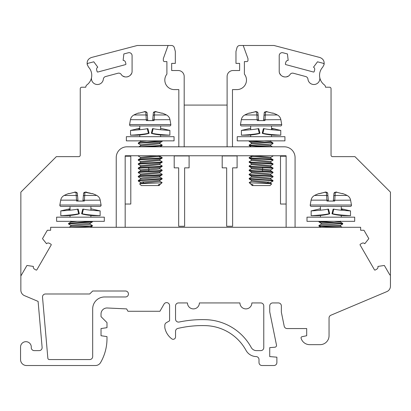 <?xml version="1.0" encoding="UTF-8"?>
<svg xmlns="http://www.w3.org/2000/svg" width="411" height="411" viewBox="0 0 411 411"><rect width="100%" height="100%" fill="white"/><g stroke="black" fill="none" stroke-linecap="round" stroke-linejoin="round"><path stroke-width="0.62" d="M138.702 113.22L143.912 111.89L145.756 111.89A1.192 1.171 -5 0 1 147.092 112.953C146.167 111.597 145.104 111.237 143.912 111.879L143.917 111.89M161.718 113.22L156.509 111.89L154.664 111.89L154.068 120.587L146.352 120.587L145.756 111.89M156.714 111.931L157.675 112.121M158.908 112.403L160.275 112.773M147.76 120.587L147.092 112.953M147.688 119.776L130.451 119.673L129.593 124.554L170.827 124.554L169.969 119.673C169.543 117.561 168.387 115.994 166.496 114.972A35.767 35.767 0 0 0 161.826 112.989M153.282 113.482L152.661 120.587M153.324 113.02L153.329 112.953A1.192 1.171 -175 0 1 154.664 111.89M129.593 124.554A1.192 1.192 0 0 0 130.765 125.951L169.656 125.951A1.192 1.192 0 0 0 170.827 124.554M160.644 125.951L160.644 129.737M160.644 134.983L160.644 136.683M139.776 125.951L139.776 129.737M139.776 134.983L139.776 136.683M161.662 140.855L138.348 142.91L140.608 141.595L146.989 140.855M138.348 142.91L138.368 143.583M162.134 140.855L162.134 141.415C162.879 142.114 137.551 142.807 138.286 143.506M139.75 146.814L159.627 145.499L162.037 144.975M162.134 145.062L162.083 145.653L146.963 146.814M138.368 160.275L138.286 160.198C137.593 159.494 162.854 158.805 162.134 158.107L162.134 157.583C162.854 158.276 137.526 158.975 138.286 159.668L138.286 160.198M162.032 161.667L162.134 162.283C162.92 162.972 137.567 163.67 138.286 164.369L140.603 165.746M162.134 161.754C162.854 162.453 137.593 163.141 138.286 163.84L138.286 164.369M162.032 165.839L162.134 166.455C161.148 166.835 156.642 167.21 148.612 167.585C142.216 167.909 138.779 168.222 138.286 168.541L140.608 169.918M162.134 165.926C162.92 166.619 137.567 167.318 138.286 168.012L138.286 168.541M162.047 170.02L162.134 170.627C162.838 171.325 137.593 172.014 138.286 172.712L140.603 174.089M162.037 178.364L162.073 179.037L141.574 180.552L138.384 181.143M140.603 178.261L138.286 176.889C137.598 176.191 162.931 175.492 162.134 174.798L162.134 174.274C162.838 174.973 137.593 175.661 138.286 176.36L138.286 176.889M162.134 170.097C161.148 170.478 156.642 170.858 148.612 171.233C142.216 171.551 138.779 171.87 138.286 172.188L138.286 172.712M159.812 172.892L162.134 174.274M139.216 155.759L138.384 156.108M140.547 144.826L159.848 142.771M295.067 227.293L295.067 157.547A10.732 10.732 0 0 0 284.34 146.814L184.19 146.814L184.19 76.487A5.96 5.96 0 0 0 178.23 70.528L171.67 70.528L171.67 63.386L175.327 63.386L175.327 51.452L174.326 47.697A2.98 2.98 0 0 0 171.444 45.487L168.094 45.477L163.326 58.619L163.326 60.391A1.192 1.192 0 0 0 164.518 61.583L166.902 61.583L166.902 74.108A9.54 9.54 0 0 0 174.351 89.603L178.826 89.603L178.826 146.814L126.963 146.814A10.732 10.732 0 0 0 116.231 157.547L116.231 227.293M227.108 105.088L184.19 105.088M163.326 58.619L168.089 45.482L137.32 45.487L91.504 57.478C88.118 58.737 86.706 61.147 87.26 64.697L88.637 67.255A11.924 11.924 0 0 1 86.983 84.836A2.98 2.98 0 0 0 85.791 87.219L81.743 87.219A1.49 1.49 0 0 0 80.253 88.709L80.253 155.153A1.49 1.49 0 0 1 78.763 156.642L56.348 156.642L20.853 192.137L20.853 290.161A5.96 5.96 0 0 0 24.496 295.653L38.095 301.397L42.117 347.382A2.98 2.98 0 0 1 39.148 350.624L34.241 350.624A2.98 2.98 0 0 1 31.267 347.429A5.364 5.364 0 0 0 26.109 341.685A5.364 5.364 0 0 0 20.55 347.043L20.55 359.563A5.96 5.96 0 0 0 26.51 365.523L95.434 365.523A5.96 5.96 0 0 0 100.597 362.543A47.691 47.691 0 0 0 106.988 338.7L106.988 336.614L101.029 335.72L101.029 328.564L106.988 327.67L106.988 322.604L101.029 316.645L101.029 313.947A5.96 5.96 0 0 1 107.266 307.993L126.609 308.892L127.97 311.276L159.925 311.276L164.015 304.125A2.98 2.98 0 0 1 169.584 305.604L169.584 320.816L166.301 322.707A2.98 2.98 0 0 0 164.811 325.291L164.811 327.665A18.218 18.218 0 0 0 171.942 338.962A2.384 2.384 0 0 0 175.543 336.912L175.543 331.328A2.98 2.98 0 0 1 177.845 328.425A107.302 107.302 0 0 1 205.67 325.635A47.691 47.691 0 0 1 246.03 350.388A11.924 11.924 0 0 0 256.115 356.578A2.98 2.98 0 0 1 259.002 359.558L259.002 362.543A2.98 2.98 0 0 0 261.982 365.523L273.906 365.523A2.98 2.98 0 0 0 276.886 362.543L276.886 357.18L269.729 356.584L269.729 347.639L274.882 347.213A1.788 1.788 0 0 0 276.485 345.076L269.729 311.872L269.729 305.912A2.98 2.98 0 0 1 272.714 302.933L278.375 302.933A2.98 2.98 0 0 1 281.355 305.912L281.355 312.201L284.201 326.18A2.98 2.98 0 0 0 287.119 328.564L306.693 328.564L306.693 335.72L301.982 336.717A1.192 1.192 0 0 0 301.088 338.217A8.944 8.944 0 0 0 309.673 344.659L320.102 344.659A8.944 8.944 0 0 0 329.047 335.72L329.047 317.986A2.98 2.98 0 0 1 330.865 315.237L386.808 291.625A5.96 5.96 0 0 0 390.45 286.133L390.45 192.137L354.955 156.642L332.54 156.642A1.49 1.49 0 0 1 331.045 155.153L331.045 88.709A1.49 1.49 0 0 0 329.555 87.219L325.507 87.219A2.98 2.98 0 0 0 324.315 84.836A11.924 11.924 0 0 1 319.748 77.463A5.96 5.96 0 0 1 314.723 84.45A5.96 5.96 0 0 1 307.952 79.143A2.98 2.98 0 0 0 305.758 76.559L293.326 73.23A2.98 2.98 0 0 0 290.094 74.422C287.166 79.246 278.899 76.687 279.218 71.036L279.218 55.649A2.98 2.98 0 0 1 282.963 52.767L287.438 53.939L288.183 60.391A2.384 2.384 0 0 0 285.856 62.159L285.393 63.885A0.596 0.596 0 0 0 285.815 64.614L313.454 72.023A0.596 0.596 0 0 0 314.184 71.601L314.646 69.87A2.384 2.384 0 0 0 313.516 67.178L317.503 61.804L323.174 63.289A1.192 1.192 0 0 1 324.038 64.702C324.592 61.147 323.18 58.737 319.799 57.478L273.983 45.487L243.209 45.482M123.002 76.127L124.893 76.878M127.066 76.929L128.648 76.441M130.4 75.198L131.541 73.518M91.555 77.463A5.96 5.96 0 0 0 96.575 84.45A5.96 5.96 0 0 0 103.346 79.143A2.98 2.98 0 0 1 105.545 76.559L117.978 73.23A2.98 2.98 0 0 1 121.204 74.422C124.132 79.246 132.399 76.687 132.085 71.036L132.085 55.649A2.98 2.98 0 0 0 128.335 52.767L123.86 53.939L123.12 60.391A2.384 2.384 0 0 1 125.442 62.159L125.91 63.885A0.596 0.596 0 0 1 125.489 64.614L97.849 72.023A0.596 0.596 0 0 1 97.119 71.601L96.652 69.87A2.384 2.384 0 0 1 97.782 67.178L93.8 61.804L88.124 63.289A1.192 1.192 0 0 0 87.266 64.702M288.296 76.127L286.405 76.878M284.232 76.929L282.65 76.441M280.903 75.198L279.757 73.518M389.864 274.985L390.45 274.985L389.864 274.985L384.352 265.465L377.909 266.42A2.384 2.384 0 0 1 376.805 269.123L375.258 270.017A0.596 0.596 0 0 1 374.442 269.801L360.134 245.018A0.596 0.596 0 0 1 360.355 244.206L361.901 243.312A2.384 2.384 0 0 1 364.798 243.702L368.821 238.637L363.971 230.273L360.642 230.273L360.642 227.293L50.656 227.293L50.656 230.273L47.327 230.273L42.482 238.637L46.505 243.702A2.384 2.384 0 0 1 49.397 243.312L50.949 244.206A0.596 0.596 0 0 1 51.164 245.018L36.856 269.801A0.596 0.596 0 0 1 36.045 270.017L34.493 269.123A2.384 2.384 0 0 1 33.389 266.42L26.946 265.465L20.853 275.992M178.826 146.814L184.19 146.814M125.175 227.293L125.175 204.036L130.796 204.036L130.796 156.226L125.175 156.226L125.175 155.759L286.128 155.759L286.128 227.293M91.915 221.334L68.601 223.384L68.622 224.057M70.004 227.293L89.881 225.978L92.331 225.475M92.388 225.541L92.336 226.127L77.217 227.293M92.388 221.334L92.331 221.955L68.539 223.98M70.8 225.3L90.101 223.25M68.601 223.384L70.862 222.074L77.242 221.334M70.815 226.281L87.522 224.74L90.132 224.236L90.132 223.194M90.898 206.43L90.898 210.211M90.898 215.462L90.898 217.162M70.029 206.43L70.029 210.211M70.029 215.462L70.029 217.162M91.972 193.699L86.762 192.369L84.918 192.369L84.322 201.066L76.605 201.066L76.518 200.147L60.705 200.147L59.847 205.032A1.192 1.192 0 0 0 61.018 206.43L99.909 206.43A1.192 1.192 0 0 0 101.08 205.032L100.125 199.705C99.616 197.799 98.486 196.381 96.749 195.446A35.767 35.767 0 0 0 92.079 193.463L91.966 193.704L92.079 193.463M78.013 201.066L77.345 193.427C76.42 192.071 75.357 191.716 74.165 192.358L68.956 193.699M77.941 200.249L76.518 200.147L76.009 192.369L74.165 192.369M86.968 192.405L87.928 192.595M89.161 192.882L90.528 193.252M83.577 193.499L82.914 201.066M319.383 221.334L342.702 223.384L342.759 223.98L318.967 221.955L318.915 221.334M334.086 227.293L318.967 226.127L318.915 225.541L341.3 227.293M321.232 224.165L318.915 225.541M340.488 226.281L323.776 224.74L321.166 224.236L321.171 223.194M342.702 223.384L340.442 222.074L334.061 221.334M340.503 225.3L321.197 223.25M320.405 206.43L320.405 210.211M320.405 215.462L320.405 217.162M341.269 206.43L341.269 210.211M341.269 215.462L341.269 217.162M333.29 201.066L333.696 196.407A1.192 1.069 -175 0 1 335.022 195.446L347.12 195.446C349.016 196.473 350.172 198.04 350.593 200.147L351.456 205.032A1.192 1.192 0 0 1 350.28 206.43L311.394 206.43A1.192 1.192 0 0 1 310.218 205.032L311.081 200.147L326.894 200.147L326.981 201.066L334.693 201.066L335.294 192.369L337.138 192.369L342.337 193.704L342.45 193.463L342.337 193.704M333.696 196.407L333.958 193.427A1.192 1.171 -175 0 1 335.294 192.369M319.332 193.699L324.536 192.369L326.38 192.369L326.894 200.147L328.312 200.249L328.384 201.066M324.33 192.405L323.375 192.595M322.142 192.882L320.77 193.252M327.721 193.499L328.312 200.249M125.175 156.226L125.175 204.036M140.588 145.787L159.879 143.747M140.572 170.832L156.565 169.368L159.879 168.798L159.879 167.755M138.286 168.012L140.608 166.635L159.874 164.611M140.608 162.458L159.874 160.429M138.286 159.668L140.603 158.292L159.874 156.257M140.547 169.861L159.812 167.837L162.078 166.517M140.547 165.69L159.812 163.66M140.541 161.513L159.843 159.468M140.541 158.369L140.541 157.321L157.048 155.759M140.603 162.463L138.286 163.84M159.817 163.66L162.134 162.283M140.608 170.812L138.286 172.188M140.541 175.06L140.541 174.017L159.812 172.009L162.134 170.627M159.879 184.447L159.155 185.567L141.271 185.567L139.632 183.928C138.255 183.476 162.915 183.023 162.119 182.587L162.032 182.53M138.286 181.061L138.343 180.47L162.134 178.446M140.541 183.404L140.541 182.361L143.182 181.857L159.838 180.337M140.541 179.232L140.541 178.189L143.172 177.686L159.848 176.155M162.119 182.587L160.578 184.082L158.256 184.837L159.843 184.503M159.879 184.837L158.256 184.837M139.632 183.928L140.603 183.327L159.874 181.292M138.337 180.475L140.603 179.155L159.874 177.12M140.577 174.999L159.874 172.954M249.169 140.855L249.169 141.415C248.424 142.114 273.752 142.807 273.012 143.506L272.955 142.91L270.695 141.595L264.314 140.855M264.34 146.814L249.22 145.653L249.169 145.062L271.553 146.814M249.272 161.667L249.169 162.283C248.378 162.972 273.736 163.67 273.012 164.369L273.012 163.84C273.711 163.141 248.45 162.453 249.169 161.754M273.012 159.668L273.012 160.198C273.711 159.494 248.45 158.805 249.169 158.107L249.169 157.583C248.45 158.276 273.772 158.975 273.012 159.668L270.695 158.292L251.429 156.257M249.266 165.839L249.169 166.455C250.15 166.835 254.661 167.21 262.691 167.585C269.082 167.909 272.524 168.222 273.012 168.541L273.012 168.012C273.736 167.318 248.378 166.619 249.169 165.926M270.695 165.746L273.012 164.369M249.256 170.02L249.169 170.627C248.46 171.325 273.705 172.014 273.012 172.712L273.012 172.188C272.524 171.87 269.082 171.551 262.691 171.233L262.388 169.933L251.419 168.798L251.424 167.755M270.69 169.918L273.012 168.541M273.012 176.36L273.012 176.889C273.705 176.191 248.372 175.492 249.169 174.798L249.169 174.274C248.46 174.973 273.705 175.661 273.012 176.36L270.695 174.983L251.424 172.954M249.261 178.364L249.225 179.037L269.729 180.552L272.919 181.143M270.695 174.089L273.012 172.712M251.486 172.892L249.169 174.274M272.919 156.108L272.082 155.759M250.659 125.951L250.659 129.737M250.659 134.983L250.659 136.683M271.522 125.951L271.522 129.737M271.522 134.983L271.522 136.683M263.543 120.587L263.949 115.928A1.192 1.069 -175 0 1 265.275 114.972L277.374 114.972C279.269 115.994 280.425 117.561 280.847 119.673L281.71 124.554A1.192 1.192 0 0 1 280.533 125.951L241.647 125.951A1.192 1.192 0 0 1 240.471 124.554L241.334 119.673L257.147 119.673L257.235 120.587L264.946 120.587L265.547 111.89L267.391 111.89L272.591 113.231L272.704 112.989L272.591 113.231M263.949 115.928L264.211 112.953A1.192 1.171 -175 0 1 265.547 111.89M249.585 113.22L254.789 111.89L256.634 111.89L257.147 119.673L258.565 119.776L258.637 120.587M254.584 111.931L253.628 112.121M252.395 112.403L251.023 112.773M258.016 113.482L258.565 119.776M257.974 113.02L257.969 112.953C257.075 111.602 256.012 111.242 254.789 111.879L254.794 111.89M270.751 144.826L251.486 142.797L249.169 141.415M270.715 145.787L251.424 143.747M249.636 140.855L272.955 142.91M270.757 165.69L251.486 163.66L249.169 162.283M270.695 162.463L273.012 163.84M251.424 164.611L270.69 166.63L273.012 168.012M270.762 174.017L251.486 172.009L249.169 170.627M270.69 170.812L273.012 172.188M249.169 170.097C250.15 170.478 254.661 170.858 262.691 171.233M251.424 184.447L252.149 185.567L270.032 185.567L271.666 183.928C273.048 183.476 248.388 183.023 249.184 182.587L249.272 182.53M273.012 181.061L272.961 180.47L249.169 178.446M270.762 179.232L270.762 178.189L251.491 176.18L249.169 174.798M270.69 162.458L251.424 160.429M270.757 169.861L251.491 167.837L249.225 166.517M270.757 161.513L251.46 159.468M270.762 158.369L270.762 157.321L254.255 155.759M270.762 182.361L251.46 180.337M249.184 182.587L250.725 184.082L253.042 184.837L251.455 184.503M251.419 184.837L253.042 184.837M271.666 183.928L270.695 183.327L251.429 181.292M272.966 180.475L270.695 179.155L251.429 177.12M270.726 170.832L262.388 169.933L262.691 167.585M286.128 204.036L280.502 204.036L280.502 156.226L286.128 156.226M237.101 155.933L237.101 167.852L232.631 167.852L232.631 226.276L226.667 226.276L226.667 167.852L222.197 167.852L222.197 155.933L237.101 155.933M174.202 155.933L174.202 167.852L178.672 167.852L178.672 226.276L184.631 226.276L184.631 167.852L189.101 167.852L189.101 155.933L174.202 155.933M175.543 319.116L175.543 305.912A2.98 2.98 0 0 1 178.523 302.933L187.467 302.933A5.96 5.96 0 0 0 193.427 308.892A5.96 5.96 0 0 0 199.386 302.933L239.926 302.933A5.96 5.96 0 0 0 245.886 308.892A5.96 5.96 0 0 0 251.845 302.933L260.79 302.933A2.98 2.98 0 0 1 263.77 305.912L263.77 347.639A2.98 2.98 0 0 1 260.79 350.624L256.485 350.624A5.96 5.96 0 0 1 251.255 347.526A53.651 53.651 0 0 0 205.854 319.676A113.266 113.266 0 0 0 179.134 322.034A2.98 2.98 0 0 1 175.543 319.116M47.851 358.202L42.518 297.23A2.98 2.98 0 0 1 45.487 293.988L89.701 293.988L92.681 291.009L125.468 291.009A2.98 2.98 0 0 1 128.448 293.988A2.98 2.98 0 0 1 125.468 296.968L104.605 296.968A11.924 11.924 0 0 0 92.681 308.892L92.681 356.584A2.98 2.98 0 0 1 89.701 359.563L49.335 359.563A1.49 1.49 0 0 1 47.851 358.202M132.085 71.036L132.085 55.649M324.038 64.697L322.666 67.255A11.924 11.924 0 0 0 319.748 77.463M279.218 71.036L279.218 55.649M227.108 146.814L227.108 76.487A5.96 5.96 0 0 1 233.073 70.528L239.628 70.528L239.628 63.386L235.971 63.386L235.971 51.452L236.977 47.697A2.98 2.98 0 0 1 239.854 45.487L243.204 45.477L247.977 58.619L247.977 60.391A1.192 1.192 0 0 1 246.785 61.583L244.396 61.583L244.396 74.108A9.54 9.54 0 0 1 236.947 89.603L232.477 89.603L232.477 146.814M174.053 140.855L126.367 140.855L126.367 136.683L174.053 136.683L174.053 140.855M284.936 140.855L237.245 140.855L237.245 136.683L284.936 136.683L284.936 140.855M78.676 213.761C72.86 215.164 59.842 215.677 60.792 215.667L67.943 215.667C67.337 215.677 75.624 215.164 79.323 213.761L78.676 213.761L77.52 209.137L78.167 209.137L79.323 213.761M70.029 209.99L69.325 210.278M91.602 210.278L90.898 209.99M60.792 215.667L60.792 210.9C59.734 210.946 72.87 210.309 77.52 209.137M70.029 208.757L60.792 210.9M92.984 215.667L100.135 215.667L100.135 210.9C101.193 210.946 88.057 210.309 83.407 209.137L82.76 209.137L81.604 213.761C85.303 215.164 93.59 215.677 92.984 215.667L100.13 215.667L100.135 210.9L90.898 208.757M81.604 213.761L82.251 213.761L83.407 209.137M100.135 215.667C101.085 215.677 88.067 215.164 82.251 213.761M56.62 221.334L104.307 221.334L104.307 217.162L56.62 217.162L56.62 221.334M148.422 133.282C142.607 134.685 129.588 135.198 130.539 135.193L137.69 135.193C137.084 135.198 145.371 134.685 149.075 133.282L148.422 133.282L147.266 128.658L147.914 128.658L149.075 133.282M139.776 129.511L139.072 129.804M161.348 129.804L160.644 129.511M130.539 135.193L130.539 130.421C129.48 130.467 142.617 129.835 147.266 128.658M139.776 128.278L130.539 130.421M162.73 135.193L169.882 135.193L169.882 130.421C170.94 130.467 157.803 129.835 153.154 128.658L152.507 128.658L151.351 133.282C155.05 134.685 163.337 135.198 162.73 135.193L169.877 135.193L169.882 130.421L160.644 128.278M151.351 133.282L151.998 133.282L153.154 128.658M169.882 135.193C170.832 135.198 157.814 134.685 151.998 133.282M332.627 213.761C338.443 215.164 351.462 215.677 350.511 215.667L343.355 215.667C343.961 215.677 335.674 215.164 331.975 213.761L332.627 213.761L333.783 209.137L333.131 209.137L331.975 213.761M329.699 213.761L329.047 213.761L327.891 209.137L328.543 209.137L329.699 213.761C326 215.164 317.713 215.677 318.32 215.667L311.163 215.667L311.163 210.9L320.405 208.757M341.269 208.757L350.511 210.9C351.569 210.946 338.428 210.309 333.783 209.137M350.511 215.667L350.511 210.9L350.511 215.667M319.701 210.278L320.405 209.99M341.269 209.99L341.973 210.278M327.891 209.137C323.246 210.309 310.105 210.946 311.163 210.9L311.163 215.667C310.213 215.677 323.231 215.164 329.047 213.761M354.683 221.334L306.991 221.334L306.991 217.162L354.683 217.162L354.683 221.334M262.881 133.282C268.696 134.685 281.715 135.198 280.764 135.193L273.608 135.193C274.214 135.198 265.927 134.685 262.228 133.282L262.881 133.282L264.037 128.658L263.384 128.658L262.228 133.282M259.952 133.282L259.3 133.282L258.144 128.658L258.796 128.658L259.952 133.282C256.253 134.685 247.967 135.198 248.573 135.193L241.421 135.193L241.416 130.421L250.659 128.278M271.522 128.278L280.764 130.421C281.823 130.467 268.681 129.835 264.037 128.658M280.764 135.193L280.764 130.421L280.764 135.193M249.955 129.804L250.659 129.511M271.522 129.511L272.226 129.804M248.573 135.193L241.421 135.193C240.466 135.198 253.484 134.685 259.3 133.282M241.416 135.193L241.416 130.421C240.358 130.467 253.5 129.835 258.144 128.658M138.594 112.989A35.767 35.767 0 0 0 133.924 114.972L146.023 114.972A1.192 1.069 -5 0 1 147.349 115.928M153.072 115.928A1.192 1.069 -175 0 1 154.397 114.972L166.496 114.972M152.733 119.776L169.969 119.673M154.7 111.751L156.504 111.89M59.847 205.032L101.08 205.032M82.986 200.249L100.222 200.147M60.705 200.147C61.131 198.04 62.287 196.473 64.178 195.446L76.276 195.446A1.192 1.069 -5 0 1 77.602 196.407M83.325 196.407A1.192 1.069 -175 0 1 84.651 195.446L96.749 195.446M84.918 192.369A1.192 1.171 -175 0 0 83.582 193.427C84.887 192.055 85.945 191.696 86.762 192.358L86.757 192.369M76.009 192.369A1.192 1.171 -5 0 1 77.345 193.427M351.456 205.032L310.218 205.032M350.593 200.147L333.362 200.249M327.978 196.407A1.192 1.069 -5 0 0 326.653 195.446L314.554 195.446C312.658 196.473 311.502 198.04 311.081 200.147M336.362 192.25L337.133 192.369M326.38 192.369A1.192 1.171 -5 0 1 327.716 193.427C326.822 192.076 325.764 191.721 324.541 192.358L324.541 192.369M160.162 157.192L158.281 155.759M148.612 171.233L148.91 169.933L148.612 167.585M143.758 182.844L142.689 181.909M281.71 124.554L240.471 124.554M280.847 119.673L263.615 119.776M258.231 115.928A1.192 1.069 -5 0 0 256.906 114.972L244.807 114.972C242.911 115.994 241.755 117.561 241.334 119.673M266.616 111.771L267.386 111.89M256.634 111.89A1.192 1.171 -5 0 1 257.969 112.953M251.142 157.192L253.022 155.759M267.546 182.844L268.609 181.909M70.029 209.41L66.551 209.41M139.776 128.931L136.298 128.931M341.269 209.41L344.747 209.41M271.522 128.931L275 128.931M130.451 119.673C130.878 117.561 132.034 115.994 133.924 114.972M138.718 113.215L144.143 111.843M144.153 111.843L144.898 111.751M145.026 111.746L145.561 111.735M146.578 112.044L147.071 112.825M154.305 111.823L154.567 111.766M161.703 113.215L156.509 111.879C155.692 111.222 154.634 111.576 153.329 112.953M140.562 141.677L140.562 140.634M138.286 156.021L138.286 155.759M160.074 146.814L162.083 145.648M138.343 143.567L140.613 144.883M162.073 141.476L159.807 142.797M90.328 227.293L92.336 226.127M68.596 224.046L70.867 225.362M92.326 221.955L90.06 223.271M69.063 227.304L70.882 226.245M90.071 224.165L92.336 225.48M70.8 225.285L70.8 226.327M70.815 222.156L70.815 221.113M68.848 193.463A35.767 35.767 0 0 0 64.178 195.446M68.971 193.694L74.391 192.322M74.406 192.317L75.151 192.23M75.28 192.22L75.814 192.214M76.831 192.523L77.325 193.304M84.558 192.297L84.82 192.24M84.954 192.225L91.956 193.694M340.421 226.245L342.235 227.304M318.967 226.127L320.97 227.293M342.702 224.046L340.436 225.362M318.972 221.955L321.238 223.271M340.503 225.285L340.503 226.327M340.488 222.156L340.488 221.113M347.12 195.446A35.767 35.767 0 0 0 342.45 193.463M319.224 193.463A35.767 35.767 0 0 0 314.554 195.446M333.958 193.396L334.893 192.307M333.958 193.427C335.171 192.055 336.229 191.701 337.133 192.358L342.332 193.694M324.926 192.297L319.342 193.694M321.109 193.144L320.174 193.422M327.31 192.605L327.716 193.396M138.81 146.819L140.608 145.771M159.812 143.686L162.078 145.001M140.547 144.806L140.547 145.848M159.879 142.72L159.879 143.763M159.874 155.759L159.874 156.278M140.547 166.712L140.547 165.669M159.874 164.626L159.874 163.583M140.541 162.535L140.541 161.492M159.874 160.454L159.874 159.411M162.073 157.521L159.807 156.201M162.078 161.693L159.807 160.377M162.078 165.864L159.812 164.549M162.078 170.036L159.817 168.726M140.608 161.569L138.343 160.259M159.812 159.483L162.078 158.168M140.608 157.398L138.343 156.082M162.078 179.037L159.807 180.352M138.343 181.117L140.608 182.438M162.073 174.86L159.807 176.18M159.812 184.524L160.578 184.077M159.807 181.241L162.073 182.556M159.807 177.064L162.073 178.384M140.608 174.983L138.343 176.298M159.874 180.275L159.874 181.318M159.874 176.098L159.874 177.146M159.874 171.926L159.874 172.969M140.547 169.846L140.547 170.889M273.012 155.759L273.012 156.021M277.374 114.972A35.767 35.767 0 0 0 272.704 112.989M249.477 112.989A35.767 35.767 0 0 0 244.807 114.972M264.211 112.922L264.977 111.895M267.386 111.879L272.585 113.215L267.386 111.879C266.482 111.222 265.424 111.576 264.211 112.948M255.18 111.818L249.595 113.215M251.362 112.671L250.427 112.948M257.558 112.131L257.969 112.917M249.22 145.648L251.224 146.814M272.955 143.567L270.69 144.883M270.751 144.806L270.751 145.848M251.424 142.72L251.424 143.763M270.69 145.771L272.493 146.819M251.486 143.686L249.22 145.001M270.741 141.677L270.741 140.634M249.225 161.693L251.491 160.377M249.225 165.864L251.491 164.549M249.22 170.036L251.486 168.726M251.491 156.201L249.225 157.521M270.757 166.712L270.757 165.669M251.424 164.626L251.424 163.583M270.757 162.535L270.757 161.492M251.424 160.454L251.424 159.411M251.429 156.278L251.429 155.759M270.695 161.569L272.955 160.259M251.486 159.483L249.225 158.168M270.69 157.398L272.955 156.082M249.225 179.037L251.491 180.352M272.961 181.117L270.695 182.438M272.961 176.951L270.695 178.261M251.491 184.524L250.725 184.077M251.491 181.241L249.225 182.556M251.491 177.064L249.225 178.384M270.757 182.361L270.757 183.404M251.429 180.275L251.429 181.318M251.429 176.098L251.429 177.146M270.757 174.017L270.757 175.06M251.424 171.926L251.424 172.969M270.757 169.846L270.757 170.889M318.32 215.667L311.168 215.667"/></g></svg>
